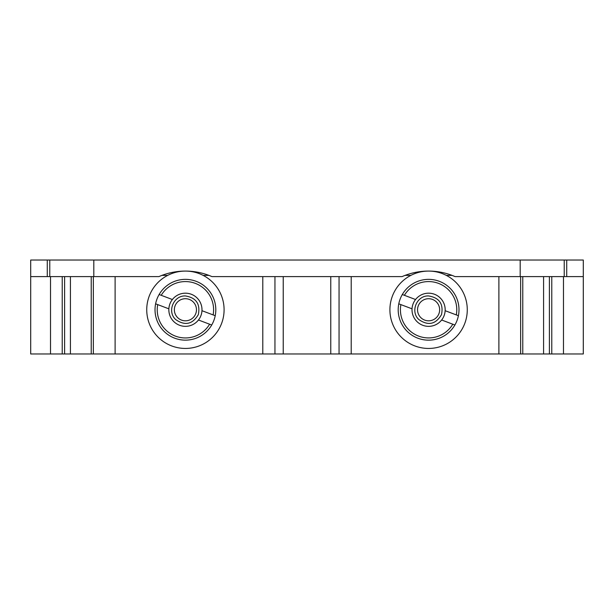<?xml version="1.0" encoding="UTF-8"?>
<svg xmlns="http://www.w3.org/2000/svg" width="614" height="614" viewBox="0 0 614 614"><rect width="100%" height="100%" fill="white"/><g stroke="black" fill="none" stroke-linecap="round" stroke-linejoin="round"><path stroke-width="0.92" d="M174.361 309.763A11.052 11.052 -90 0 0 194.983 315.289A11.052 11.052 -90 0 0 188.275 299.087A11.052 11.052 -90 0 0 174.361 309.763M175.65 319.526C166.862 311.582 173.593 295.349 185.42 295.956C196.173 297.729 200.471 303.953 198.322 314.621C192.535 324.392 184.983 326.026 175.65 319.526M198.452 320.001A16.578 16.578 0 0 0 182.734 293.408A16.57 16.57 0 0 0 172.595 320.262A16.57 16.57 0 0 0 201.968 310.699A16.578 16.578 0 0 0 172.373 299.525A16.578 16.578 0 0 0 179.557 325.274A16.578 16.578 0 0 0 198.452 320.001L211.707 325.006A30.393 30.393 0 0 0 215.222 315.703L201.968 310.699M172.373 299.525L159.118 294.52A30.393 30.393 0 0 1 215.222 315.703L213.127 314.905A28.183 28.183 0 0 0 161.221 295.311L159.118 294.52A30.393 30.393 0 0 0 155.611 303.823L168.865 308.827M157.706 304.621A28.183 28.183 0 0 0 209.612 324.215L211.707 325.006A30.393 30.393 0 0 1 155.611 303.823L157.706 304.621M185.374 271.081A38.682 38.682 0 0 0 176.21 347.332A38.682 38.682 0 0 0 221.6 323.424A38.682 38.682 0 0 0 185.42 271.081M410.881 275.379L405.094 275.379M452.05 275.379L446.309 275.379M167.699 275.379L161.95 275.379M208.906 275.379L203.134 275.379M428.595 320.815A11.052 11.052 -90 0 0 439.271 306.9A11.052 11.052 -90 0 0 423.069 300.192A11.052 11.052 -90 0 0 428.595 320.815M418.825 319.526C410.037 311.582 416.768 295.349 428.595 295.948C439.355 297.729 443.653 303.953 441.504 314.629C435.717 324.399 428.158 326.034 418.825 319.526M441.635 320.001A16.578 16.578 0 0 0 425.909 293.408A16.57 16.57 0 0 0 415.77 320.262A16.57 16.57 0 0 0 445.15 310.699A16.578 16.578 0 0 0 415.555 299.525A16.578 16.578 0 0 0 422.739 325.274A16.578 16.578 0 0 0 441.635 320.001L454.89 325.006A30.393 30.393 0 0 0 458.405 315.703L445.15 310.699M415.555 299.525L402.3 294.52A30.393 30.393 0 0 1 458.405 315.703L456.302 314.905A28.183 28.183 0 0 0 404.396 295.311L402.3 294.52A30.393 30.393 0 0 0 398.785 303.823L412.04 308.827M400.888 304.621A28.183 28.183 0 0 0 452.787 324.215L454.89 325.006A30.393 30.393 0 0 1 398.785 303.823L400.888 304.621M428.587 271.081A38.682 38.682 0 0 0 419.377 347.332A38.682 38.682 0 0 0 464.783 323.424A38.682 38.682 0 0 0 428.664 271.081M158.926 276.607L30.7 276.607L30.7 260.029L583.3 260.029L583.3 276.607L455.074 276.607A66.312 66.312 0 0 0 402.07 276.607L211.93 276.607A66.312 66.312 0 0 0 158.926 276.607M50.517 276.607L50.517 353.971L30.7 353.971L30.7 260.029M47.278 276.607L47.278 260.029M566.722 276.607L566.722 260.029M563.475 276.607L563.475 353.971L583.3 353.971L583.3 276.607M262.792 276.607L262.792 353.971L351.208 353.971L351.208 276.607M330.762 353.971L330.762 276.607M283.238 353.971L283.238 276.607M543.582 276.607L543.582 353.971L520.641 353.971L520.641 276.607L520.649 353.971L498.89 353.971L498.89 276.607M549.392 276.607L549.392 353.971L543.582 353.971M563.475 353.971L549.392 353.971M563.483 353.971L563.483 276.607M50.517 353.971L50.525 276.607M64.608 276.607L64.608 353.971L50.525 353.971M70.418 276.607L70.418 353.971L64.608 353.971M262.792 353.971L93.351 353.971L93.351 276.607L93.359 353.971L70.418 353.971M115.11 353.971L115.11 276.607M498.89 353.971L351.208 353.971M49.772 276.607L49.772 260.029M93.812 276.607L93.812 260.029M520.188 276.607L520.188 260.029M564.228 276.607L564.228 260.029M339.051 353.971L339.051 276.607M274.949 353.971L274.949 276.607M551.771 276.607L551.771 353.971M62.229 276.607L62.229 353.971M522.767 276.607L522.767 353.971M91.233 276.607L91.233 353.971"/></g></svg>
